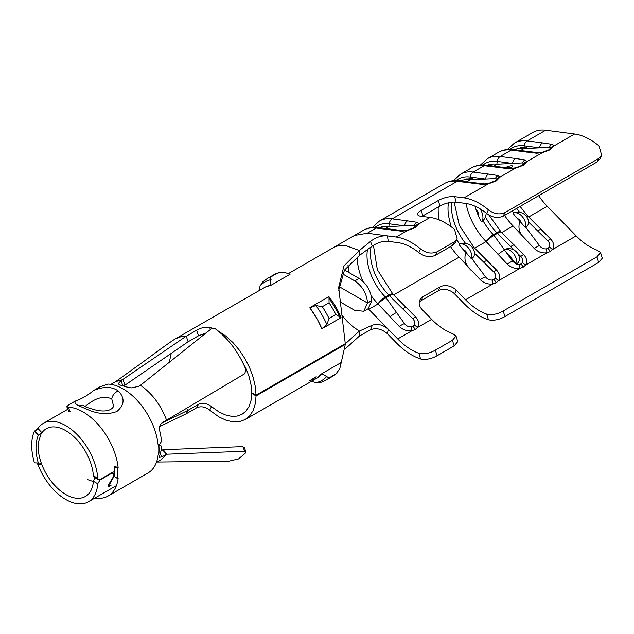 <?xml version="1.0" encoding="UTF-8"?>
<svg xmlns="http://www.w3.org/2000/svg" width="634" height="634" viewBox="0 0 634 634"><rect width="100%" height="100%" fill="white"/><g stroke="black" fill="none" stroke-linecap="round" stroke-linejoin="round"><path stroke-width="0.95" d="M474.248 247.736A9.169 2.061 137.4 0 0 474.2 247.68L496.684 270.227C499.964 273.912 500.535 277.438 498.411 280.807L496.137 282.804L492.998 283.929C488.204 284.563 483.964 283.152 480.271 279.705L459.103 257.166A46.29 26.723 60 0 1 450.552 246.578M439.227 219.95A46.29 26.723 60 0 1 438.276 206.977M470.951 270.163L470.373 269.553C465.277 264.6 463.779 258.878 465.879 252.395L471.427 258.831L471.862 258.569A10.81 7.275 -116.9 0 0 468.257 247.743A10.81 7.275 -116.9 0 0 459.571 244.193A9.779 7.6 -149.2 0 1 460.72 243.749A9.779 7.6 -149.2 0 1 461.338 243.591L459.571 244.193M456.662 239.803L459.523 244.225L459.071 244.534A41.044 23.696 -120 0 0 465.879 252.395M448.492 202.825A40.79 23.545 -120 0 0 449.395 219.665L450.972 226.623M449.395 219.665L450.996 226.639M456.71 239.723L459.595 244.161M412.742 318.775L389.506 295.824A9.169 2.053 -42.7 0 1 393.286 294.564L415.674 317C418.947 320.685 419.526 324.212 417.402 327.58L415.119 329.577L411.989 330.702C407.194 331.336 402.947 329.926 399.254 326.478A9.169 2.956 -34.3 0 1 404.452 323.57C406.156 325.844 408.375 326.938 411.086 326.859L412.972 326.288L414.271 325.02C415.278 322.944 414.771 320.859 412.742 318.775A9.169 1.593 -46.6 0 1 415.674 317M488.457 319.805L486.674 314.107C492.127 315.225 497.635 314.187 503.19 310.985L504.933 316.556C499.386 319.726 493.894 320.804 488.457 319.805A60.19 34.751 -120 0 1 464.009 303.52L454.626 293.914A11.919 8.9 22.5 0 0 438.348 290.737L439.901 286.98L422.838 296.831A11.919 8.9 -157.5 0 0 419.692 300.31A11.919 8.9 -157.5 0 0 422.268 309.741L431.651 319.346A54.08 31.224 -120 0 0 452.755 333.69L456.02 336.02L452.422 340.299L435.352 350.15L437.095 355.722L454.158 345.871L452.422 340.299M439.901 286.98A11.919 8.9 -157.5 0 1 456.187 290.158L454.626 293.914M486.674 314.107A54.08 31.224 60 0 1 465.57 299.763L456.187 290.158M439.901 206.034L438.348 200.487A11.919 3.939 164.3 0 1 454.626 196.651L464.009 197.879A60.19 34.751 60 0 1 479.359 203.427A60.19 34.751 60 0 1 488.457 209.814C493.886 213.991 499.378 214.926 504.933 212.628L503.19 216.194C497.642 218.468 492.142 217.557 486.674 213.46A54.08 31.224 -120 0 0 479.359 208.42A54.08 31.224 -120 0 0 465.57 203.427L456.187 202.198A11.919 3.939 -15.7 0 0 439.901 206.034L422.838 215.893A11.919 3.939 -15.7 0 0 422.006 216.4M503.19 310.985L596.951 256.857L600.549 252.578L597.283 250.248A54.08 31.224 60 0 1 576.179 235.903L547.245 206.28A46.29 26.723 60 0 1 538.694 195.692M514.491 250.303L497.524 233.463A9.169 2.053 -42.7 0 1 501.304 232.195L523.692 254.63C526.965 258.323 527.543 261.85 525.42 265.21L523.137 267.207L520.007 268.341C515.212 268.967 510.964 267.564 507.271 264.116A9.169 2.956 -34.3 0 1 512.47 261.2L516.322 264.124L505.805 251.825L512.47 261.2M526.656 216.709A9.169 2.053 -42.7 0 1 528.312 216.606L550.692 239.042C553.973 242.735 554.544 246.261 552.42 249.622L550.146 251.619L547.007 252.744C542.221 253.378 537.973 251.967 534.28 248.52L513.112 225.989A46.29 26.723 60 0 1 504.561 215.401M527.353 215.988A46.29 26.723 -120 0 0 527.765 216.424M524.96 238.986L524.381 238.376C519.286 233.415 517.796 227.701 519.888 221.218L525.435 227.654L525.871 227.384A10.81 7.275 -116.9 0 0 522.265 216.559A10.81 7.275 -116.9 0 0 513.58 213.008A9.779 7.6 -149.2 0 1 514.729 212.564A9.779 7.6 -149.2 0 1 515.347 212.406L513.58 213.008M513.199 213.523L513.532 213.048L513.08 213.357A41.044 23.696 -120 0 0 519.888 221.218M512.224 210.971L513.603 212.984M474.668 248.179L486.104 241.578L507.271 264.116M475.04 206.208A41.044 23.696 -120 0 0 476.086 209.703A41.044 23.696 -120 0 0 478.504 215.932A41.044 23.696 -120 0 0 481.475 221.837L482.989 220.664A40.79 23.545 -120 0 0 493.363 234.683A9.169 3.004 -44.2 0 0 486.009 241.475A9.169 2.528 -38.4 0 1 493.965 235.341L494.06 235.46A9.169 2.536 -38.3 0 0 486.104 241.578A46.29 26.723 60 0 1 486.009 241.475A46.29 26.723 60 0 1 466.069 203.498M545.684 130.224A52.4 30.25 -120 0 0 532.853 132.466L514.364 143.141A52.4 30.25 60 0 1 527.203 140.899L545.684 130.224L574.626 134.012A60.19 34.751 -120 0 1 589.969 139.567A60.19 34.751 -120 0 1 599.067 145.955L601.682 155.37L598.694 158.5L504.933 212.628M548.679 149.901A6.11 3.527 60 0 1 548.814 149.814L550.851 147.785L549.377 147.35L539.574 147.841A6.11 4.565 -82.5 0 1 542.538 142.904L552 144.33L554.013 145.915L550.272 149.751L542.308 152.675L536.57 153.238L511.242 150.115A52.4 30.25 -120 0 0 498.403 152.35L487.364 158.73A52.4 30.25 60 0 1 500.194 156.487L511.242 150.115A6.11 4.565 97.5 0 1 513.595 149.608C508 148.879 502.936 149.79 498.403 152.35M521.679 165.49A6.11 3.527 60 0 1 521.806 165.411L523.85 163.374A6.11 5.722 4.5 0 1 527.005 161.504L523.264 165.339L515.299 168.264L509.562 168.834L484.241 165.704A52.4 30.25 -120 0 0 471.403 167.947L460.355 174.318A52.4 30.25 60 0 1 473.194 172.083L484.241 165.704A6.11 4.565 97.5 0 1 486.587 165.197C480.992 164.468 475.928 165.387 471.403 167.947M494.671 181.078A6.11 3.527 60 0 1 494.805 180.999L496.842 178.962A6.11 5.722 4.5 0 1 500.004 177.1L496.264 180.928L488.299 183.852L482.561 184.423L457.233 181.292A52.4 30.25 -120 0 0 444.394 183.535L379.338 221.092A52.4 30.25 60 0 1 392.177 218.857L457.233 181.292A6.11 4.565 97.5 0 1 459.587 180.793C453.992 180.064 448.927 180.975 444.394 183.535M496.842 178.962L495.368 178.534L485.565 179.026A6.11 4.565 -82.5 0 1 488.529 174.088L497.991 175.515L500.004 177.1L515.299 168.264A6.11 0.769 76.9 0 1 515.474 167.867L521.544 165.561A6.11 3.527 60 0 1 523.264 165.339M523.85 163.374L522.376 162.938L512.573 163.437A6.11 4.565 -82.5 0 1 515.537 158.5L524.992 159.927L527.005 161.504L542.308 152.675A6.11 0.769 76.9 0 1 542.474 152.279L548.545 149.973A6.11 3.527 60 0 1 550.272 149.751M413.661 227.852A6.11 3.527 60 0 1 413.788 227.772L415.833 225.736L414.359 225.308L404.555 225.799A6.11 4.565 -82.5 0 1 407.519 220.862L416.974 222.288L418.987 223.873L415.516 227.551L407.282 230.625L401.544 231.196L376.216 228.066A52.4 30.25 -120 0 0 363.377 230.308L354.406 235.491L367.237 233.249L376.216 228.066A6.11 4.565 97.5 0 1 378.569 227.566C372.974 226.837 367.91 227.749 363.377 230.308M438.348 200.487L421.277 210.337A11.919 3.939 164.3 0 0 417.663 214.585A11.919 3.939 164.3 0 0 420.714 216.226L430.09 217.454A60.19 34.751 -120 0 1 445.44 223.009A60.19 34.751 -120 0 1 454.538 229.397L457.154 238.812L454.158 241.942L437.095 251.793L435.352 255.351C429.812 257.634 424.304 256.722 418.836 252.625L420.619 248.98A60.19 34.751 -120 0 0 411.521 242.592A60.19 34.751 -120 0 0 396.179 237.037L387.342 235.888L388.317 241.364C383.079 240.888 377.753 242.442 372.332 246.024L359.351 255.502L344.46 270.116L338.722 290.285M438.348 290.737L421.277 300.587A11.919 8.9 22.5 0 0 419.201 302.307M600.556 252.578L602.3 258.173L598.694 262.428L596.951 256.857M504.933 316.556L598.694 262.428M456.02 336.02L457.772 341.615L454.158 345.871M437.095 355.722C431.556 358.884 426.064 359.969 420.619 358.971L418.836 353.273C424.289 354.39 429.797 353.344 435.352 350.15M418.836 353.273A54.08 31.224 60 0 1 397.732 338.928L388.317 329.284L387.342 333.642L396.179 342.685A60.19 34.751 -120 0 0 420.619 358.971M387.342 333.642C381.533 328.816 375.907 327.54 370.462 329.823L372.332 325.202C377.737 323.443 383.063 324.806 388.317 329.284L368.798 309.305L378.086 303.94L399.254 326.478M372.332 325.202L359.351 331.091L359.351 336.083L345.118 349.001M503.19 216.194L596.951 162.058L598.694 158.5M601.682 155.37L599.938 158.928L596.951 162.058M388.317 241.364L397.732 242.592A54.08 31.224 60 0 1 411.521 247.585A54.08 31.224 60 0 1 418.836 252.625M435.352 255.351L452.422 245.501L454.158 241.942M457.154 238.812L455.41 242.37L452.422 245.501M367.435 249.875A40.79 23.545 -120 0 0 385.345 297.045A9.169 3.004 -44.2 0 0 377.991 303.837A9.169 2.528 -38.4 0 1 385.94 297.703L386.043 297.822A9.169 2.536 -38.3 0 0 378.086 303.94A46.29 26.723 60 0 1 377.991 303.837A46.29 26.723 60 0 1 371.27 295.84M362.902 281.298A46.29 26.723 60 0 1 357.164 257.016M420.619 248.98C426.048 253.156 431.54 254.091 437.095 251.793M239.715 356.855L246.095 368.592L249.146 376.85L251.056 385.004L251.73 392.747L256.057 395.196L345.276 343.683L338.659 287.408L343.905 265.987L359.351 250.517L370.462 241.419C375.899 237.267 381.525 235.428 387.342 235.888L367.237 233.249M370.462 329.823L359.351 336.083M372.332 246.024L370.462 241.419M288.438 273.579L333.397 247.625C337.011 245.675 341.163 245.001 345.855 245.604L359.351 250.517L359.351 255.502M345.039 344.072L359.351 331.091L353.027 326.764L347.408 321.652L342.106 315.566M211.534 406.648L209.672 410.182C205.4 406.743 201.057 405.934 196.651 407.765L198.474 404.302C202.872 402.479 207.231 403.264 211.534 406.648L218.865 411.878L225.236 414.866L231.37 416.3L237.029 416.118L241.998 414.335L246.095 411.014L249.146 406.291L251.056 400.339L251.73 393.381L252.292 393.056M198.474 404.302L188.108 410.285L161.393 423.33M206.05 332.985L198.474 335.798L188.108 341.781L186.277 336.202L185.77 336.495L121.007 380.685L122.917 385.852M251.73 393.381L256.057 395.917L345.276 344.405L344.912 343.89M110.918 384.355L115.594 381.652L122.948 379.56L125.009 385.131L188.108 341.781M123.456 386.035L125.009 385.139M93.356 481.539L87.635 479.637M38.357 463.28C35.242 452.113 35.242 442.746 38.357 435.186L34.41 431.057C30.797 439.568 30.797 450.164 34.41 462.844L39.807 463.058L41.86 464.873L40.933 462.107A39.11 22.578 -120 0 0 65.833 494.528A39.11 22.578 -120 0 0 85.384 496.47A39.11 22.578 -120 0 0 93.388 481.246L94.585 478.496M93.388 475.762L97.715 478.266L98.428 479.708L94.109 477.212L93.388 475.762A39.11 22.578 -120 0 0 65.833 430.668A39.11 22.578 -120 0 0 46.282 428.735A39.11 22.578 -120 0 0 40.933 434.338L38.539 441.739L38.539 451.939A39.11 22.578 60 0 0 40.933 462.107M160.996 450.711L163.16 449.72L166.972 454.198L160.814 459.975L156.368 462.543M97.715 478.266A45.22 26.105 -120 0 0 65.833 425.676A45.22 26.105 -120 0 0 43.223 423.441A45.22 26.105 -120 0 0 37.921 428.473L41.86 432.65L40.933 434.338M158.88 445.551L161.448 441.47A45.22 26.105 60 0 0 159.673 430.755C158.944 427.221 159.808 424.534 162.256 422.672L166.576 420.168C160.838 405.015 152.128 393.381 140.447 385.282L138.489 386.399L131.27 387.897L125.064 386.653A45.22 26.105 60 0 0 120.531 385.171L118.067 383.824L121.007 380.685M98.428 479.708L99.966 479.566L113.24 471.894M114.168 476.166L110.205 483.06L109.523 485.739L111.021 485.367M41.86 464.873L37.921 464.5A45.22 26.105 -120 0 0 65.833 499.521A45.22 26.105 -120 0 0 88.443 501.756A45.22 26.105 -120 0 0 97.715 483.75L93.388 481.246M37.921 464.5L36.946 463.121M38.357 435.186L35.25 431.065L37.921 428.473M159.617 426.611L186.277 413.756L188.108 410.285L186.444 408.367M166.583 454.213L162.47 449.91M160.148 454.221L162.256 456.71L166.274 454.388M162.256 456.71L159.554 457.336L159.673 455.616A45.22 26.105 60 0 0 161.448 446.954L160.893 445.607L158.92 446.027M107.978 485.803L109.238 486.532L107.994 486.841L108.668 484.59L113.597 476.396L113.446 473.138L111.632 473.329L99.966 480.057L97.715 483.75M309.772 307.831L316.35 317.626A52.701 30.432 -120 0 0 309.764 307.831A6.11 3.527 60 0 1 309.764 307.831L315.851 305.533L322.262 306.721A58.97 34.046 60 0 1 329.038 318.466L326.867 324.608L321.826 328.737A52.701 30.432 -120 0 0 318.078 320.733L316.35 317.626M318.078 320.733L321.826 328.737M341.052 317.634L335.83 314.543A58.97 34.046 -120 0 0 329.054 302.806L328.991 296.736A52.701 30.432 60 0 1 335.576 306.523L337.304 309.63A52.701 30.432 60 0 1 341.052 317.634L323.483 327.921M265.733 286.798L270.837 285.363L290.063 274.26L283.969 272.232L277.557 273.08A58.97 34.046 -120 0 0 273.975 274.696L267.183 278.611A58.97 34.046 60 0 1 270.773 276.995L270.829 285.355A52.701 30.432 -120 0 0 265.733 286.798L175.745 338.643L181.269 336.583L186.277 336.202L196.651 330.219C201.041 327.715 205.384 326.764 209.672 327.374L210.377 329.537M337.106 372.966L332.636 376.295A58.97 34.046 -120 0 0 335.83 374.005L339.769 368.877L341.052 362.585A6.11 3.527 60 0 1 341.052 362.585L321.826 373.68L316.493 378.387L309.757 380.646L316.342 376.842M256.057 395.196L255.288 386.431L253.132 377.206L249.669 367.855L245.033 358.757L239.406 350.237L233.003 342.637L226.061 336.242L217.882 330.758M212.438 328.269L209.672 327.374M196.651 407.765L186.277 413.756M209.672 410.182L218.849 416.855L226.061 420.239L233.003 421.864L239.406 421.658L245.199 419.542L249.669 415.88L253.132 410.531L255.288 403.795L256.057 395.917M340.862 364.154L345.276 344.405M316.469 378.403A52.701 30.432 -120 0 0 317.174 377.967A52.701 30.432 -120 0 0 321.826 373.688L329.038 377.919A58.97 34.046 60 0 1 325.844 380.218L332.636 376.295M325.844 380.218L320.725 382.421L317.008 382.849L311.389 381.335M316.128 376.747L309.757 380.646M140.447 385.282L211.122 328.943L215.124 328.65C228.525 338.707 238.82 352.449 246 369.876L244.676 373.743L166.576 420.168M244.336 447.168L246 452.557L244.676 451.249L166.972 454.198M246 452.557L238.606 458.897L228.937 461.156L157.248 462.035M163.16 449.72L242.83 446.613L244.153 447.929M244.676 451.249L242.83 446.613M258.989 290.578L260.051 286.037L262.714 281.948L267.183 278.611M339 286.536L367.522 303.004C366.777 293.645 362.529 286.283 354.778 280.925L359.098 278.429L344.516 270.013M359.098 278.429C366.729 283.667 370.977 290.943 371.841 300.254L367.522 303.004L371.841 300.254M342.447 273.809L354.778 280.925M339.848 301.744L354.778 310.367L363.789 311.254L367.522 303.004L371.841 300.762L368.108 308.758L363.789 311.254M522.804 148.324L522.574 147.674L524.025 147.429L524.239 145.836L539.574 147.841L527.298 148.459A10.81 2.702 -19.5 0 0 527.036 148.285L524.825 148.396A9.779 2.449 -19.5 0 0 524.366 148.38L520.126 148.459A46.9 27.08 60 0 0 514.293 149.695M522.574 147.674L520.569 147.73L520.126 148.459M524.366 148.38L520.736 150.456A4.7 1.173 160.5 0 1 521.647 150.662M524.025 147.429L526.751 147.476L527.298 148.459M468.795 179.509L468.566 178.859L470.016 178.606L470.23 177.021L485.565 179.026L473.289 179.644A10.81 2.702 -19.5 0 0 473.027 179.47L470.816 179.581A9.779 2.449 -19.5 0 0 470.357 179.565L466.117 179.644A46.9 27.08 60 0 0 460.284 180.88M468.566 178.859L466.561 178.907L466.117 179.644M470.357 179.565L466.727 181.641A4.7 1.173 160.5 0 1 467.63 181.847M470.016 178.606L472.742 178.661L473.289 179.644M471.862 258.569L485.462 276.796C487.174 279.071 489.385 280.165 492.103 280.085L493.989 279.515L495.281 278.247C496.295 276.178 495.788 274.094 493.759 272.002L474.541 253.204A9.779 7.6 -149.2 0 1 472.029 258.426M474.541 253.204L474.406 252.015A10.81 10.81 0 0 0 460.72 243.749M463.327 249.756A4.7 3.162 63.1 0 1 467.068 253.774M459.19 244.708L459.523 244.225M525.871 227.384L539.471 245.612C541.182 247.886 543.393 248.988 546.112 248.908L547.998 248.338L549.29 247.07C550.304 244.993 549.797 242.917 547.768 240.825L528.55 222.019L528.415 220.83A10.81 10.81 0 0 0 514.729 212.564M528.55 222.019A9.779 7.6 -149.2 0 1 526.038 227.249M517.336 218.572A4.7 3.162 63.1 0 1 521.077 222.597M524.825 148.396L524.54 147.587M470.816 179.581L470.531 178.772M520.768 148.301L520.569 147.73M466.759 179.477L466.561 178.907M473.027 179.47L472.742 178.661M527.036 148.285L526.751 147.476M513.595 149.608L528.93 151.613A6.11 4.565 97.5 0 0 526.577 152.12M528.93 151.613L538.67 152.707A6.11 4.351 95.1 0 0 536.57 153.238M550.851 147.785A6.11 5.722 4.5 0 1 554.013 145.915L574.626 134.012M549.377 147.35A6.11 4.763 -79.9 0 1 552 144.33M487.284 165.292A46.9 27.08 60 0 1 496.858 164.222L493.585 166.116M515.537 158.5L500.194 156.487A6.11 4.565 -82.5 0 0 497.238 161.424L512.573 163.437L496.858 164.222L497.238 161.424A49.341 28.49 -120 0 0 483.068 164.959M505.433 167.645A4.7 1.173 160.5 0 1 509.95 165.989A4.7 1.173 160.5 0 1 512.629 166.14A4.7 1.173 160.5 0 1 511.226 167.622L506.217 167.733M510.655 257.491A4.7 3.653 -149.2 0 1 512.082 259.1M494.06 235.46L505.805 251.825M512.106 259.195A4.692 3.083 -117.5 0 0 508.595 255.09M504.189 249.637L504.569 249.455A9.779 7.6 -149.2 0 1 505.607 249.059A10.81 10.81 0 0 1 519.262 257.214A9.779 7.6 -149.2 0 1 516.837 263.799L516.322 264.124L519.103 264.497L520.997 263.926L522.289 262.658C523.296 260.582 522.788 258.498 520.768 256.413L517.724 253.489M504.196 249.947L504.553 249.431M504.569 249.455A10.802 7.101 62.5 0 1 513.136 253.053A10.802 7.101 62.5 0 1 516.837 263.799M476.086 209.703A4.803 2.774 60 0 1 478.504 215.932M481.475 221.837A10.913 6.3 -120 0 0 480.041 208.824M482.989 220.664L483.385 220.252A10.913 10.913 0 0 0 486.135 213.032M486.587 165.197L501.922 167.21A6.11 4.565 97.5 0 0 499.576 167.709M501.922 167.21L511.662 168.303A6.11 4.351 95.1 0 0 509.562 168.834M522.376 162.938A6.11 4.763 -79.9 0 1 524.992 159.927M459.587 180.793L474.921 182.798A6.11 4.565 97.5 0 0 472.568 183.305M474.921 182.798L484.661 183.892A6.11 4.351 95.1 0 0 482.561 184.423M484.661 183.892L488.465 183.456A6.11 0.769 76.9 0 0 488.299 183.852L464.009 197.879M495.368 178.534A6.11 4.763 -79.9 0 1 497.991 175.515M379.267 227.654A46.9 27.08 60 0 1 388.84 226.592L385.567 228.478M407.519 220.862L392.177 218.857A6.11 4.565 -82.5 0 0 389.213 223.794L404.555 225.799L388.84 226.592L389.213 223.794A49.341 28.49 -120 0 0 375.051 227.321M378.569 227.566L393.904 229.571A6.11 4.565 97.5 0 0 391.558 230.079M393.904 229.571L403.644 230.665A6.11 4.351 95.1 0 0 401.544 231.196M403.644 230.665L407.448 230.229A6.11 0.769 76.9 0 0 407.282 230.625L396.179 237.037M415.833 225.736A6.11 5.722 4.5 0 1 418.987 223.873L430.09 217.454M414.359 225.308A6.11 4.763 -79.9 0 1 416.974 222.288M472.164 247.26A9.169 3.004 -44.2 0 1 474.026 247.498A9.169 9.169 0 0 1 474.2 247.68A9.169 2.061 137.4 0 0 472.56 247.767M496.684 270.227A9.169 1.593 133.4 0 0 493.759 272.002M480.271 279.705A9.169 2.956 -34.3 0 1 485.462 276.796M520.768 256.413A9.169 1.593 -46.6 0 1 523.692 254.63M497.524 233.463L497.421 233.344A9.169 2.061 -42.6 0 1 501.209 232.092A9.169 2.061 -42.6 0 1 501.248 232.147M539.471 245.612A9.169 2.956 145.7 0 0 534.28 248.52M547.768 240.825A9.169 1.593 -46.6 0 1 550.692 239.042M526.569 216.59A9.169 2.061 -42.6 0 1 528.209 216.495A9.169 2.061 -42.6 0 1 528.257 216.559M386.043 297.822L404.452 323.57M389.506 295.824L389.403 295.706A9.169 2.061 -42.6 0 1 393.191 294.453A9.169 2.061 -42.6 0 1 393.231 294.509M36.13 430.391L34.41 431.057M41.86 432.65L38.42 435.17M118.281 390.956L118.772 391.376C125.064 398.382 124.415 405.102 116.83 411.529C107.645 414.826 97.85 414.137 87.429 409.469L79.131 405.934C75.517 404.246 74.241 402.622 75.319 401.06C81.937 398.715 87.999 395.212 93.507 390.56C103.564 386.288 111.822 386.423 118.281 390.956A7.941 5.555 131.5 0 0 111.75 398.841C104.998 395.996 97.707 397.32 89.87 402.804L85.019 406.434M79.131 405.934A7.941 6.388 -60.6 0 1 84.33 406.069C84.718 406.719 88.602 408.058 95.988 410.103C101.004 411.189 105.181 411.26 108.517 410.293C111.465 409.239 113.137 407.844 113.549 406.101L111.75 398.841M117.496 468.106L114.072 466.64A45.062 26.018 60 0 1 114.072 476.094L117.496 478.583A49.951 28.839 -120 0 0 117.496 468.106L118.146 467.734A49.951 28.839 -120 0 0 83.117 411.957A49.951 28.839 -120 0 0 68.234 407.163L70.081 411.64M94.941 498.007A49.951 28.839 -120 0 0 108.097 496.01A49.951 28.839 -120 0 0 118.146 478.21L117.496 478.583M108.097 496.01L148.063 472.932A49.951 28.839 -120 0 0 158.112 455.133L158.762 454.76A49.951 28.839 -120 0 0 158.762 444.283L158.112 444.656A49.951 28.839 -120 0 0 123.083 388.888A49.951 28.839 -120 0 0 108.2 384.085L100.077 386.764L93.507 390.56M68.623 411.165L66.792 406.711L68.749 404.849L75.319 401.06M66.792 406.711L68.234 407.163M118.146 467.734L114.722 466.267M158.762 444.283L158.04 443.974M465.578 243.448A40.79 23.545 60 0 1 451.733 202.262M465.57 299.763L492.998 283.929A9.169 3.955 -95.4 0 0 492.103 280.085M393.651 294.953L459.103 257.166M414.271 325.02A9.169 5.769 -148.9 0 1 417.402 327.58L431.651 319.346M549.29 247.07A9.169 5.769 31.1 0 1 552.42 249.622L576.179 235.903M495.281 278.247A9.169 5.769 -148.9 0 1 498.411 280.807L520.007 268.341A9.169 3.955 -95.4 0 0 519.103 264.497M522.289 262.658A9.169 5.769 -148.9 0 1 525.42 265.21L547.007 252.744A9.169 3.955 84.6 0 0 546.112 248.908M528.677 217.002L547.245 206.28M501.676 232.591L513.112 225.989M519.587 212.263A40.79 23.545 60 0 1 516.726 208.372M510.069 149.37A49.341 28.49 -120 0 1 524.239 145.836A6.11 4.565 -82.5 0 1 527.203 140.899L542.538 142.904M456.06 180.547A49.341 28.49 -120 0 1 470.23 177.021A6.11 4.565 -82.5 0 1 473.194 172.083L488.529 174.088M397.732 338.928L411.989 330.702A9.169 3.955 -95.4 0 0 411.086 326.859M368.798 309.305L368.211 308.703M349.041 272.628L347.987 265.313M333.016 247.839L354.406 235.491M171.315 352.995L169.302 362.268M175.071 339.047L175.737 338.643C171.846 340.704 154.997 353.122 143.744 361.451L115.602 381.66M99.475 479.779L99.966 480.057M111.632 473.329L111.196 473.075M159.38 445.757L158.944 445.512M486.674 213.46L488.457 209.814M454.626 196.651L456.187 202.198M421.277 210.337L422.838 215.893M422.838 296.831L421.277 300.587M198.474 335.798L196.651 330.219M335.83 374.005L329.038 377.919M315.851 382.682A57.179 33.008 -120 0 0 326.867 376.327M329.054 302.806L322.262 306.721M335.83 314.543L329.038 318.466M277.557 273.08L270.773 276.995M326.867 324.608A57.179 33.008 -120 0 0 315.851 305.533M328.753 298.083A57.179 33.008 60 0 1 339.769 317.159M271.067 279.673A57.179 33.008 -120 0 0 260.051 286.037M463.779 250.248A4.7 3.653 -149.2 0 1 465.023 250.636M517.788 219.063A4.7 3.653 -149.2 0 1 519.032 219.451M548.251 150.179A6.11 3.527 60 0 1 548.545 149.973L548.814 149.814A6.11 3.527 60 0 1 550.542 149.592M511.915 167.17A4.7 1.173 -19.5 0 0 509.15 167.693M510.235 256.104A4.7 3.653 30.8 0 0 509.078 255.653M501.304 232.195L501.209 232.092A9.169 9.169 0 0 0 501.034 231.901A9.169 3.004 -44.2 0 0 496.818 232.686A9.169 5.294 -120 0 1 497.421 233.344L493.965 235.341A9.169 5.294 -120 0 0 493.363 234.683L496.818 232.686A40.79 23.545 60 0 1 485.446 216.82M521.243 165.767A6.11 3.527 60 0 1 521.544 165.561L521.806 165.411A6.11 3.527 60 0 1 523.533 165.181M494.243 181.364A6.11 3.527 60 0 1 494.536 181.15L494.536 181.15A6.11 3.527 60 0 1 496.264 180.928M488.465 183.456L494.805 180.999A6.11 3.527 60 0 1 496.533 180.777M407.448 230.229L413.519 227.923A6.11 3.527 60 0 1 415.246 227.701M413.519 227.923L413.788 227.772A6.11 3.527 60 0 1 415.516 227.551M526.172 216.075A9.169 3.004 -44.2 0 1 528.035 216.313A9.169 3.004 -44.2 0 1 528.138 216.432M488.822 214.926L501.034 231.901A9.169 3.004 -44.2 0 1 501.129 232.02M454.158 202.095L459.325 225.332L474.026 247.498A9.169 3.004 -44.2 0 1 474.129 247.609M373.418 245.255L377.333 269.719L393.017 294.271A9.169 3.004 -44.2 0 0 388.8 295.048A9.169 5.294 -120 0 1 389.403 295.706L385.94 297.703A9.169 5.294 -120 0 0 385.345 297.045L388.8 295.048A40.79 23.545 60 0 1 371.041 247.038M474.303 247.791A9.169 2.053 137.3 0 0 472.639 247.894M487.372 260.685A9.169 1.854 135.6 0 0 483.782 262.151M496.137 282.804A9.169 5.294 -120 0 0 493.989 279.515M523.137 267.207A9.169 5.294 -120 0 0 520.997 263.926M510.79 246.563A9.169 1.854 -44.4 0 1 514.372 245.096M497.952 254.575A9.169 2.718 -36.6 0 1 504.426 250.216M547.998 248.338A9.169 5.294 60 0 1 550.146 251.619M537.79 230.966A9.169 1.854 -44.4 0 1 541.381 229.5M415.119 329.577A9.169 5.294 -120 0 0 412.972 326.288M402.772 308.924A9.169 1.854 -44.4 0 1 406.354 307.458M389.934 316.937A9.169 2.718 -36.6 0 1 396.551 312.514M84.33 406.069L83.934 405.871M67.83 409.231L43.223 423.441M116.402 485.62L88.443 501.756M109.516 485.739L108.351 485.065M113.446 473.138L112.273 472.457M316.493 378.387L245.199 419.542M160.893 445.607L159.8 444.973M328.658 296.783L311.151 306.896M279.095 272.485L273.975 274.696M538.67 152.707L542.474 152.279M507.398 149.497L514.364 143.141M511.662 168.303L515.474 167.867M480.39 165.086L487.364 158.73M453.381 180.674L460.355 174.318M372.372 227.447L379.338 221.092M528.312 216.606L528.209 216.495A9.169 9.169 0 0 0 528.035 216.313L520.07 206.446"/></g></svg>
